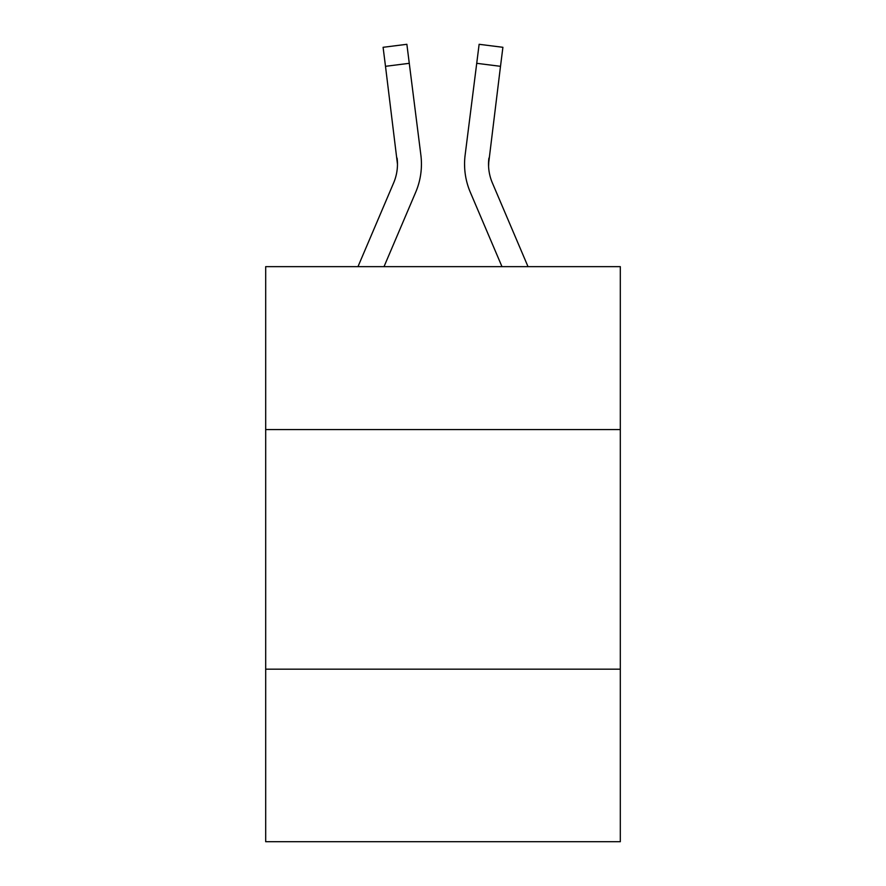 <?xml version="1.0" encoding="UTF-8"?>
<svg xmlns="http://www.w3.org/2000/svg" width="886" height="886" viewBox="0 0 886 886"><rect width="100%" height="100%" fill="white"/><g stroke="black" fill="none" stroke-linecap="round" stroke-linejoin="round"><path stroke-width="1.33" d="M620.311 429.577L620.311 266.653L265.689 266.653L265.689 429.577L620.311 429.577L620.311 841.7L265.689 841.7L265.689 429.577M620.311 669.185L265.689 669.185M384.015 266.653L415.689 192.262A71.877 71.877 -44.3 0 0 420.872 155.094L409.277 63.316L385.499 66.317L383.095 47.301L406.873 44.3L409.277 63.316M357.977 266.653L393.65 182.87A47.922 47.922 -25.1 0 0 397.471 164.198L385.499 66.317M420.507 152.215L420.872 155.094M528.023 266.653L492.35 182.87A47.922 47.922 25.1 0 1 488.529 164.187L500.501 66.317L476.723 63.316L479.127 44.3L502.905 47.301L479.127 44.3L502.905 47.301L479.127 44.3L502.905 47.301L479.127 44.3L502.905 47.301L479.127 44.3L502.905 47.301L479.127 44.3L502.905 47.301L479.127 44.3L502.905 47.301L479.127 44.3L502.905 47.301L479.127 44.3L502.905 47.301L479.127 44.3L502.905 47.301L479.127 44.3L502.905 47.301L479.127 44.3L502.905 47.301L479.127 44.3L502.905 47.301L500.501 66.317M501.985 266.653L470.311 192.262A71.877 71.877 44.3 0 1 465.128 155.094L476.723 63.316M488.585 166.446L488.906 158.096A47.922 47.922 44.3 0 0 492.35 182.87A47.922 47.922 44.3 0 1 488.529 164.187A47.922 47.922 44.3 0 0 492.35 182.87A47.922 47.922 44.3 0 1 488.529 164.187A47.922 47.922 44.3 0 0 492.35 182.87A47.922 47.922 44.3 0 1 488.529 164.187A47.922 47.922 44.3 0 0 492.35 182.87A47.922 47.922 44.3 0 1 488.529 164.187A47.922 47.922 44.3 0 0 492.35 182.87A47.922 47.922 44.3 0 1 488.529 164.187A47.922 47.922 44.3 0 0 492.35 182.87A47.922 47.922 44.3 0 1 488.529 164.187A47.922 47.922 44.3 0 0 492.35 182.87A47.922 47.922 44.3 0 1 488.529 164.187A47.922 47.922 44.3 0 0 492.35 182.87A47.922 47.922 44.3 0 1 488.529 164.187A47.922 47.922 44.3 0 0 492.35 182.87A47.922 47.922 44.3 0 1 488.529 164.187A47.922 47.922 44.3 0 0 492.35 182.87A47.922 47.922 44.3 0 1 488.529 164.187A47.922 47.922 44.3 0 0 492.35 182.87A47.922 47.922 44.3 0 1 488.529 164.187A47.922 47.922 44.3 0 0 492.35 182.87A47.922 47.922 44.3 0 1 488.529 164.187A47.922 47.922 44.3 0 0 492.35 182.87A47.922 47.922 44.3 0 1 488.529 164.187A47.922 47.922 44.3 0 0 492.35 182.87A47.922 47.922 44.3 0 1 488.529 164.187A47.922 47.922 44.3 0 0 492.35 182.87A47.922 47.922 44.3 0 1 488.529 164.187A47.922 47.922 44.3 0 0 492.35 182.87A47.922 47.922 44.3 0 1 488.529 164.187A47.922 47.922 44.3 0 0 492.35 182.87A47.922 47.922 44.3 0 1 488.529 164.187A47.922 47.922 44.3 0 0 492.35 182.87A47.922 47.922 44.3 0 1 488.529 164.187A47.922 47.922 44.3 0 0 492.35 182.87A47.922 47.922 44.3 0 1 488.529 164.187A47.922 47.922 44.3 0 0 492.35 182.87A47.922 47.922 44.3 0 1 488.529 164.187A47.922 47.922 44.3 0 0 492.35 182.87A47.922 47.922 44.3 0 1 488.529 164.187A47.922 47.922 44.3 0 0 492.35 182.87A47.922 47.922 44.3 0 1 488.529 164.187A47.922 47.922 44.3 0 0 492.35 182.87A47.922 47.922 44.3 0 1 488.529 164.187A47.922 47.922 44.3 0 0 492.35 182.87A47.922 47.922 44.3 0 1 488.529 164.187A47.922 47.922 44.3 0 0 492.35 182.87A47.922 47.922 44.3 0 1 488.529 164.187M393.65 182.87A47.922 47.922 -44.3 0 0 397.471 164.187A47.922 47.922 -44.3 0 1 393.65 182.87A47.922 47.922 -44.3 0 0 397.471 164.187A47.922 47.922 -44.3 0 1 393.65 182.87A47.922 47.922 -44.3 0 0 397.471 164.187A47.922 47.922 -44.3 0 1 393.65 182.87A47.922 47.922 -44.3 0 0 397.471 164.187A47.922 47.922 -44.3 0 1 393.65 182.87A47.922 47.922 -44.3 0 0 397.471 164.187A47.922 47.922 -44.3 0 1 393.65 182.87A47.922 47.922 -44.3 0 0 397.471 164.187A47.922 47.922 -44.3 0 1 393.65 182.87A47.922 47.922 -44.3 0 0 397.471 164.187A47.922 47.922 -44.3 0 1 393.65 182.87A47.922 47.922 -44.3 0 0 397.471 164.187A47.922 47.922 -44.3 0 1 393.65 182.87A47.922 47.922 -44.3 0 0 397.471 164.187A47.922 47.922 -44.3 0 1 393.65 182.87A47.922 47.922 -44.3 0 0 397.471 164.187A47.922 47.922 -44.3 0 1 393.65 182.87A47.922 47.922 -44.3 0 0 397.471 164.187A47.922 47.922 -44.3 0 1 393.65 182.87A47.922 47.922 -44.3 0 0 397.471 164.187A47.922 47.922 -44.3 0 1 393.65 182.87A47.922 47.922 -44.3 0 0 397.471 164.187A47.922 47.922 -44.3 0 1 393.65 182.87A47.922 47.922 -44.3 0 0 397.471 164.187A47.922 47.922 -44.3 0 1 393.65 182.87A47.922 47.922 -44.3 0 0 397.471 164.187A47.922 47.922 -44.3 0 1 393.65 182.87A47.922 47.922 -44.3 0 0 397.471 164.187A47.922 47.922 -44.3 0 1 393.65 182.87A47.922 47.922 -44.3 0 0 397.471 164.187A47.922 47.922 -44.3 0 1 393.65 182.87A47.922 47.922 -44.3 0 0 397.471 164.187A47.922 47.922 -44.3 0 1 393.65 182.87A47.922 47.922 -44.3 0 0 397.471 164.187A47.922 47.922 -44.3 0 1 393.65 182.87A47.922 47.922 -44.3 0 0 397.471 164.187A47.922 47.922 -44.3 0 1 393.65 182.87A47.922 47.922 -44.3 0 0 397.471 164.187A47.922 47.922 -44.3 0 1 393.65 182.87A47.922 47.922 -44.3 0 0 397.471 164.187A47.922 47.922 -44.3 0 1 393.65 182.87A47.922 47.922 -44.3 0 0 397.471 164.187A47.922 47.922 -44.3 0 1 393.65 182.87A47.922 47.922 -44.3 0 0 397.471 164.187A47.922 47.922 -44.3 0 1 393.65 182.87A47.922 47.922 -44.3 0 0 397.471 164.187L397.094 158.096A47.922 47.922 -44.3 0 1 393.65 182.87M421.348 167.587L421.437 164.663L421.348 167.587M464.652 167.609L464.563 164.065M465.128 155.094L465.493 152.215M502.905 47.301L479.127 44.3M383.095 47.301L406.873 44.3"/></g></svg>

